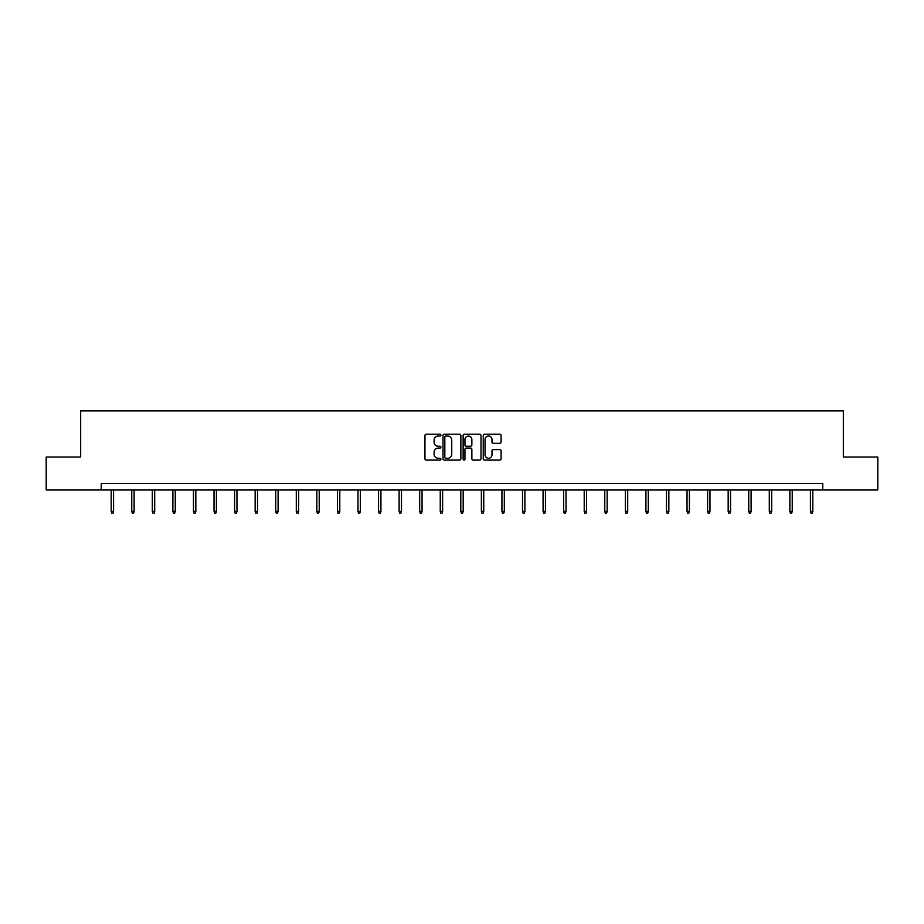 <?xml version="1.0" encoding="UTF-8"?>
<svg xmlns="http://www.w3.org/2000/svg" width="924" height="924" viewBox="0 0 924 924"><rect width="100%" height="100%" fill="white"/><g stroke="black" fill="none" stroke-linecap="round" stroke-linejoin="round"><path stroke-width="1.39" d="M440.91 435.123A0.901 0.901 0 0 0 439.997 434.211L426.253 434.211A1.294 1.294 0 0 0 424.959 435.504L424.959 458.801A1.294 1.294 0 0 0 426.253 460.094L439.997 460.094A0.901 0.901 0 0 0 440.91 459.193A0.901 0.901 0 0 0 439.997 458.281L438.219 458.281A4.146 4.146 0 0 1 434.084 454.146L434.084 452.206A4.146 4.146 0 0 1 438.219 448.059L439.997 448.059A0.901 0.901 0 0 0 440.91 447.158A0.901 0.901 0 0 0 439.997 446.246L438.219 446.246A4.146 4.146 0 0 1 434.084 442.111L434.084 440.171A4.146 4.146 0 0 1 438.219 436.024L439.997 436.024A0.901 0.901 0 0 0 440.91 435.123M499.815 443.335A1.294 1.294 0 0 0 501.108 442.042L501.108 435.504A1.294 1.294 0 0 0 499.815 434.211L484.546 434.211A1.294 1.294 0 0 0 483.252 435.504L483.252 458.801A1.294 1.294 0 0 0 484.546 460.094L499.815 460.094A1.294 1.294 0 0 0 501.108 458.801L501.108 450.912A1.294 1.294 0 0 0 499.815 449.618L493.277 449.618A1.294 1.294 0 0 0 491.984 450.912L491.984 454.827A3.465 3.465 0 0 1 488.53 458.281A3.465 3.465 0 0 1 485.065 454.827L485.065 439.489A3.465 3.465 0 0 1 488.53 436.024A3.465 3.465 0 0 1 491.984 439.489L491.984 442.042A1.294 1.294 0 0 0 493.277 443.335L499.815 443.335M101.236 489.997L46.2 489.997L46.2 457.045L80.677 457.045L80.677 410.903L843.323 410.903L843.323 457.045L877.8 457.045L877.8 489.997L822.764 489.997L822.764 483.414L101.236 483.414L101.236 489.997L822.764 489.997M460.868 435.504A1.294 1.294 0 0 0 459.575 434.211L444.305 434.211A1.294 1.294 0 0 0 443.012 435.504L443.012 458.801A1.294 1.294 0 0 0 444.305 460.094L459.575 460.094A1.294 1.294 0 0 0 460.868 458.801L460.868 435.504M464.426 434.211L479.695 434.211A1.294 1.294 0 0 1 480.988 435.504L480.988 458.801A1.294 1.294 0 0 1 479.695 460.094L473.157 460.094A1.294 1.294 0 0 1 471.864 458.801L471.864 449.353A1.294 1.294 0 0 0 470.57 448.059L466.239 448.059A1.294 1.294 0 0 0 464.945 449.353L464.945 459.193A0.901 0.901 0 0 1 464.033 460.094A0.901 0.901 0 0 1 463.132 459.193L463.132 435.504A1.294 1.294 0 0 1 464.426 434.211M445.726 436.024A0.901 0.901 0 0 0 444.825 436.937L444.825 457.38A0.901 0.901 0 0 0 445.726 458.281L447.609 458.281A4.146 4.146 0 0 0 451.744 454.146L451.744 440.171A4.146 4.146 0 0 0 447.609 436.024L445.726 436.024M471.864 439.558A3.465 3.465 0 0 0 468.41 436.093A3.465 3.465 0 0 0 464.945 439.558L464.945 444.952A1.294 1.294 0 0 0 466.239 446.246L470.57 446.246A1.294 1.294 0 0 0 471.864 444.952L471.864 439.558M113.571 511.388L113.04 513.097L111.723 513.097L111.192 511.388L113.571 511.388L113.571 489.997M111.192 511.388L111.192 489.997M134.13 511.388L133.61 513.097L132.282 513.097L131.762 511.388L134.13 511.388L134.13 489.997M131.762 511.388L131.762 489.997M154.701 511.388L154.169 513.097L152.853 513.097L152.321 511.388L154.701 511.388L154.701 489.997M152.321 511.388L152.321 489.997M175.26 511.388L174.74 513.097L173.423 513.097L172.892 511.388L175.26 511.388L175.26 489.997M172.892 511.388L172.892 489.997M195.83 511.388L195.299 513.097L193.982 513.097L193.463 511.388L195.83 511.388L195.83 489.997M193.463 511.388L193.463 489.997M216.401 511.388L215.87 513.097L214.553 513.097L214.022 511.388L216.401 511.388L216.401 489.997M214.022 511.388L214.022 489.997M236.96 511.388L236.44 513.097L235.112 513.097L234.592 511.388L236.96 511.388L236.96 489.997M234.592 511.388L234.592 489.997M257.53 511.388L256.999 513.097L255.682 513.097L255.151 511.388L257.53 511.388L257.53 489.997M255.151 511.388L255.151 489.997M278.089 511.388L277.57 513.097L276.253 513.097L275.722 511.388L278.089 511.388L278.089 489.997M275.722 511.388L275.722 489.997M298.66 511.388L298.129 513.097L296.812 513.097L296.292 511.388L298.66 511.388L298.66 489.997M296.292 511.388L296.292 489.997M319.23 511.388L318.699 513.097L317.382 513.097L316.851 511.388L319.23 511.388L319.23 489.997M316.851 511.388L316.851 489.997M339.789 511.388L339.258 513.097L337.941 513.097L337.422 511.388L339.789 511.388L339.789 489.997M337.422 511.388L337.422 489.997M360.36 511.388L359.829 513.097L358.512 513.097L357.981 511.388L360.36 511.388L360.36 489.997M357.981 511.388L357.981 489.997M380.919 511.388L380.399 513.097L379.083 513.097L378.551 511.388L380.919 511.388L380.919 489.997M378.551 511.388L378.551 489.997M401.49 511.388L400.958 513.097L399.642 513.097L399.11 511.388L401.49 511.388L401.49 489.997M399.11 511.388L399.11 489.997M422.06 511.388L421.529 513.097L420.212 513.097L419.681 511.388L422.06 511.388L422.06 489.997M419.681 511.388L419.681 489.997M442.619 511.388L442.088 513.097L440.771 513.097L440.251 511.388L442.619 511.388L442.619 489.997M440.251 511.388L440.251 489.997M463.19 511.388L462.658 513.097L461.342 513.097L460.81 511.388L463.19 511.388L463.19 489.997M460.81 511.388L460.81 489.997M483.749 511.388L483.229 513.097L481.912 513.097L481.381 511.388L483.749 511.388L483.749 489.997M481.381 511.388L481.381 489.997M504.319 511.388L503.788 513.097L502.471 513.097L501.94 511.388L504.319 511.388L504.319 489.997M501.94 511.388L501.94 489.997M524.89 511.388L524.358 513.097L523.042 513.097L522.51 511.388L524.89 511.388L524.89 489.997M522.51 511.388L522.51 489.997M545.449 511.388L544.917 513.097L543.601 513.097L543.081 511.388L545.449 511.388L545.449 489.997M543.081 511.388L543.081 489.997M566.019 511.388L565.488 513.097L564.171 513.097L563.64 511.388L566.019 511.388L566.019 489.997M563.64 511.388L563.64 489.997M586.578 511.388L586.059 513.097L584.742 513.097L584.211 511.388L586.578 511.388L586.578 489.997M584.211 511.388L584.211 489.997M607.149 511.388L606.618 513.097L605.301 513.097L604.77 511.388L607.149 511.388L607.149 489.997M604.77 511.388L604.77 489.997M627.708 511.388L627.188 513.097L625.871 513.097L625.34 511.388L627.708 511.388L627.708 489.997M625.34 511.388L625.34 489.997M648.278 511.388L647.747 513.097L646.43 513.097L645.911 511.388L648.278 511.388L648.278 489.997M645.911 511.388L645.911 489.997M668.849 511.388L668.318 513.097L667.001 513.097L666.47 511.388L668.849 511.388L668.849 489.997M666.47 511.388L666.47 489.997M689.408 511.388L688.888 513.097L687.56 513.097L687.04 511.388L689.408 511.388L689.408 489.997M687.04 511.388L687.04 489.997M709.979 511.388L709.447 513.097L708.131 513.097L707.599 511.388L709.979 511.388L709.979 489.997M707.599 511.388L707.599 489.997M730.538 511.388L730.018 513.097L728.701 513.097L728.17 511.388L730.538 511.388L730.538 489.997M728.17 511.388L728.17 489.997M751.108 511.388L750.577 513.097L749.26 513.097L748.74 511.388L751.108 511.388L751.108 489.997M748.74 511.388L748.74 489.997M771.679 511.388L771.147 513.097L769.831 513.097L769.299 511.388L771.679 511.388L771.679 489.997M769.299 511.388L769.299 489.997M792.238 511.388L791.718 513.097L790.39 513.097L789.87 511.388L792.238 511.388L792.238 489.997M789.87 511.388L789.87 489.997M812.808 511.388L812.277 513.097L810.96 513.097L810.429 511.388L812.808 511.388L812.808 489.997M810.429 511.388L810.429 489.997"/></g></svg>
